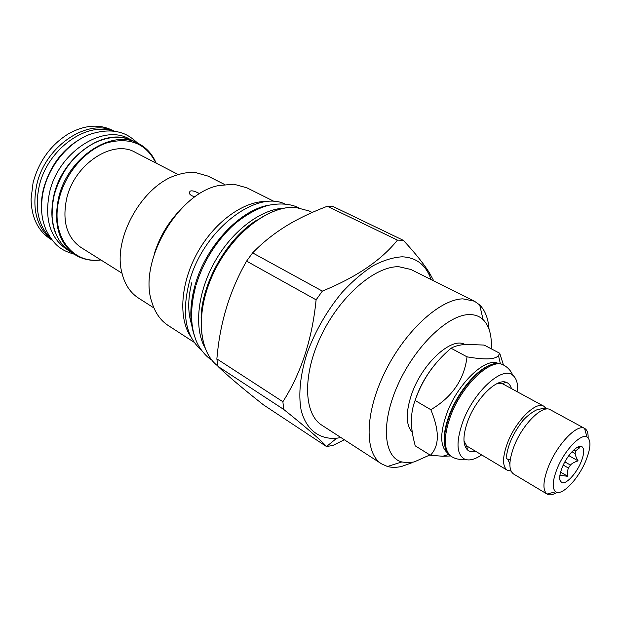 <?xml version="1.0" encoding="UTF-8"?>
<svg xmlns="http://www.w3.org/2000/svg" width="621" height="621" viewBox="0 0 621 621"><rect width="100%" height="100%" fill="white"/><g stroke="black" fill="none" stroke-linecap="round" stroke-linejoin="round"><path stroke-width="0.93" d="M444.551 444.248C443.402 436.532 444.915 426.945 449.099 415.488C457.219 393.14 475.717 370.45 489.558 365.412M447.291 452.709C440.118 446.437 439.878 433.536 446.569 414.013C457.281 383.825 485.769 356.633 498.236 363.471M451.607 456.637C443.673 450.675 443.247 437.347 450.326 416.668C461.566 385.067 491.545 356.974 503.817 365.187L500.968 363.914C487.811 358.767 460.021 386.254 449.371 416.109C442.796 435.026 442.695 447.935 449.061 454.836L451.607 456.637C455.667 459.043 460.076 459.913 464.826 459.237C469.352 460.929 474.964 459.478 481.648 454.898M517.588 391.944C518.139 383.863 516.532 378.298 512.775 375.255C502.459 365.552 473.582 391.789 462.738 421.985C455.822 442.222 456.513 454.634 464.826 459.237M511.456 388.614C510.501 385.292 508.731 383.18 506.131 382.28C496.583 378.189 475.896 398.752 467.823 421.007C462.777 435.29 462.668 444.939 467.504 449.946C469.592 451.723 472.309 452.181 475.655 451.312M496.66 383.786L502.156 383.685L503.266 384.158L543.849 406.235L546.309 408.727M511.052 471.083L507.303 470.252C502.226 466.363 502.311 457.203 507.559 442.773C515.772 420.914 536.047 400.863 543.849 406.235M507.303 470.252L467.66 446.522L466.682 445.808L463.98 441.026M507.799 459.369L509.864 463.941M510.229 459.858C506.612 459.369 505.393 457.98 506.581 455.682C508.079 444.908 512.993 433.916 521.322 422.699C524.023 418.197 535.349 408.928 539.424 409.255C542.343 408.416 544.811 408.339 546.837 409.014M557.037 492.337C552.923 494.906 549.639 495.504 547.194 494.137L513.559 474.002C508.537 470.144 508.677 460.976 513.978 446.499C522.269 424.578 542.537 404.387 550.26 409.72L584.703 428.451C587.124 429.856 588.273 432.984 588.149 437.844M547.194 494.137L547.054 494.044C542.475 490.225 542.948 481.058 548.483 466.526C557.13 444.426 577.157 423.576 584.547 428.374L584.703 428.451M585.898 460.58C578.547 478.931 561.764 496.513 555.694 491.754C551.968 488.548 552.426 480.91 557.06 468.855C564.287 450.528 580.829 433.132 586.969 436.974C591.239 440.041 590.882 447.904 585.898 460.58M581.077 461.962C584.237 453.92 584.532 448.828 581.962 446.693C578.066 443.767 567.035 455.216 562.238 467.365C559.11 475.492 558.869 480.538 561.516 482.501C565.599 485.18 576.342 473.792 581.077 461.962M564.862 461.884L570.42 465.059C571.809 463.483 574.363 462.078 578.081 460.86C576.203 457.576 575.232 455.146 575.162 453.555L575.481 451.001L579.758 447.671L577.569 447.167M571.988 451.77L575.162 453.555M578.081 460.86L568.836 455.62M573.726 450.015L575.481 451.001M570.42 465.059L568.44 468.063L563.247 465.075M559.971 474.848L560.825 475.344L559.832 475.717M560.825 475.344L567.897 476.361C567.384 472.666 567.571 469.903 568.44 468.063M567.897 476.361L560.584 472.123M504.741 382.769L504.85 381.985M503.445 364.993L499.758 353.271L498.446 355.468C495.597 359.512 485.125 359.97 467.031 356.842C464.26 379.501 452.189 397.114 430.827 409.705C439.629 430.842 439.489 446.025 430.4 455.247L442.75 456.256L450.52 455.969M465.269 446.802L466.697 445.886M499.758 353.271L484.108 345.059L466.13 344.414C459.85 344.779 454.828 346.052 451.056 348.234C434.063 362.625 422.078 380.029 415.107 400.46C410.675 411.909 410.24 425.121 413.803 440.079L415.224 445.847L430.4 455.247M415.294 399.908L416.365 396.788C420.922 384.508 427.395 373.446 435.763 363.603M451.056 348.234L467.031 356.842M415.107 400.46L430.827 409.705M464.865 344.5C451.855 336.396 422.202 363.285 411.684 394.048C405.552 412.406 405.769 425.16 412.321 432.301M491.281 348.823C491.948 335.487 489.216 325.753 483.084 319.613C479.257 316.011 474.366 314.342 468.405 314.622C447.213 315.305 414.564 347.077 397.704 385.237C380.642 423.367 383.623 457.242 401.81 461.954L407.663 462.746L414.122 461.97L429.918 454.952M489.038 329.246C488.277 318.526 485.164 310.43 479.699 304.95L474.413 301.185L462.901 298.864C439.893 299.19 404.737 331.28 384.748 372.414C364.597 413.516 364.341 453.314 381.542 463.856L387.465 466.495C391.766 467.644 396.501 467.629 401.678 466.433L412.033 462.723M381.542 463.856L321.895 425.222C303.661 413.974 302.248 374.874 321.243 335.495C340.052 296.077 374.921 266.122 398.767 266.712L410.83 269.452L474.413 301.185M340.921 437.549L336.706 438.232C319.45 439.699 306.021 429.841 301.092 409.961C298.235 394.219 300.3 374.23 307.263 352.712C315.515 330.543 327.151 310.399 342.179 292.281C352.317 281.352 362.641 272.495 373.167 265.703C383.53 260.292 393.202 257.327 402.191 256.807C415.038 257.373 424.159 263.638 429.561 275.6L431.114 279.582M433.784 280.909L429.856 273.636C424.438 264.647 415.596 253.547 403.347 240.335L397.44 240.11C381.418 260.191 356.392 277.183 322.353 291.102L316.105 299.842C312.192 339.252 301.123 373.213 282.889 401.725L283.681 409.402C306.029 427.295 320.32 439.66 326.553 446.499L332.771 445.521L344.329 439.753M397.44 240.11L327.337 206.25L330.426 206.366L333.43 206.684L403.347 240.335M327.337 206.25C314.459 211.14 302.807 216.504 292.382 222.349C277.54 230.725 264.274 240.901 252.607 252.887L246.584 261.13C230.383 289.456 220.626 320.506 217.327 354.288L216.853 358.876L217.971 366.406C227.899 375.984 243.106 388.824 263.576 404.931L326.716 446.678M252.607 252.887L322.353 291.102M284.286 208.167C261.557 208.873 232.836 230.174 215.285 260.874C197.688 291.552 193.822 327.158 204.674 347.201M269.382 205.101C240.653 209.293 206.025 245.706 195.173 284.814C189.599 304.764 189.397 321.872 194.575 336.14M284.604 203.835C255.386 189.979 203.075 230.562 189.475 281.398C181.425 313.295 185.337 336.116 201.22 349.879M268.187 201.561C245.621 199.9 215.821 220.377 198.2 251.326C180.501 282.237 178.017 318.309 190.919 336.9M274.42 201.569L246.84 187.798L233.822 184.196L218.328 185.601C177.28 193.775 138.002 262.574 151.827 302.07C155.033 312.666 160.497 320.483 168.213 325.513L194.094 342.264M224.468 184.421L208.035 176.116L195.677 172.599C189.941 172.064 183.917 172.793 177.614 174.804C143.086 184.375 112.525 237.905 121.832 272.51C124.611 284.146 130.146 292.654 138.429 298.033L153.93 307.962M178.32 211.978C167.08 224.228 159.038 238.309 154.202 254.214M194.916 196.911C192.145 196.05 190.375 195.025 189.599 193.845L189.871 191.408C191.322 190.197 194.606 190.973 199.714 193.721M121.995 273.209L80.885 247.399C66.765 237.439 62.022 221.146 66.672 198.518C74.481 163.828 112.843 139.05 135.176 152.308L178.305 174.586M155.871 162.997C146.176 143.529 129.82 136.822 106.812 142.877C85.551 149.964 65.562 172.98 59.344 198.06C49.626 234.459 71.904 264.406 100.618 259.78M156.181 163.16C152.417 154.28 146.533 147.744 138.545 143.56C112.494 128.268 67.65 157.237 58.599 197.851C53.251 224.165 58.747 243.129 75.071 254.742C82.733 259.493 91.349 261.239 100.912 259.966M138.545 143.56L133.996 141.246C122.019 135.409 108.644 136.077 93.864 143.249C74.085 154.249 60.858 171.567 54.182 195.219L52.311 205.978L52.094 216.426C53.429 232.797 59.647 244.658 70.763 251.994L75.071 254.742M126.917 138.561C100.408 129.89 62.162 158.417 53.934 195.041C49.129 217.35 52.769 234.761 64.848 247.274M131.931 140.284L129.129 138.856C103.039 123.571 58.413 152.153 49.556 192.432C44.332 218.545 49.89 237.408 66.23 249.021L68.884 250.713M86.28 135.859C64.918 146.051 50.65 163.703 43.478 188.823C41.397 197.439 40.862 205.714 41.871 213.647M112.246 130.969C85.675 121.724 47.204 149.77 39.185 186.261C34.497 208.625 38.386 226.028 50.86 238.487M113.977 131.163C87.538 117.928 45.139 146.082 36.732 184.833C31.78 209.525 36.841 227.876 51.908 239.885M114.186 131.194L112.215 130.193C98.879 123.773 84.215 125.031 68.217 133.957C50.557 145.089 38.844 161.328 33.084 182.659L31.05 199.062C31.492 217.373 37.865 230.639 50.169 238.86L52.032 240.048M217.971 366.406L283.681 409.402M216.853 358.876L282.889 401.725M246.584 261.13L316.105 299.842M295.495 207.422C269.025 205.287 232.704 232.875 213.973 271.742C195.079 310.539 197.967 351.385 217.893 366.01C197.975 351.416 195.235 310.477 214.191 271.68C232.968 232.821 269.32 205.225 295.712 207.437L309.103 210.961L312.177 212.475M254.827 221.681C228.14 239.364 205.171 277.843 201.864 310.57M257.203 219.873C227.208 238.037 201.499 283.075 201.103 318.131M259.989 208.074L257.816 208.485M191.749 282.765C187.542 299.764 187.744 314.35 192.355 326.53M503.817 365.187C507.955 367.469 510.936 370.822 512.775 375.255M502.156 383.685L506.131 382.28M466.682 445.808L467.504 449.946M555.694 491.754L547.054 494.044M586.969 436.974L584.547 428.374M578.407 446.771L581.962 446.693M559.777 479.404L561.516 482.501M500.402 363.766L498.446 355.468M448.641 454.417L442.75 456.256M401.81 461.954L387.465 466.495M483.084 319.613L479.699 304.95M429.561 275.6L429.856 273.636M336.706 438.232L326.553 446.499M295.689 207.43L309.103 210.961M189.599 193.845L190.135 194.458M211.862 360.149C206.195 356.92 198.208 347.55 195.405 338.577C190.212 324.333 190.329 306.821 195.762 286.048M298.856 207.779C290.442 203.797 280.389 202.958 268.691 205.264C252.926 209.386 237.129 221.022 230.119 228.264C214.229 244.239 202.873 263.164 196.057 285.039M74.147 254.16C68.294 252.499 63.893 250.573 60.936 248.392C55.89 245.365 50.938 239.264 46.094 230.073C43.944 224.585 42.639 219.981 42.197 216.248C41.258 210.876 41.273 198.968 43.633 189.715M137.575 143.063C132.335 138.118 127.39 134.858 122.733 133.298C113.286 129.843 102.232 130.231 89.564 134.47C68.489 142.628 49.82 164.876 43.757 189.211"/></g></svg>
